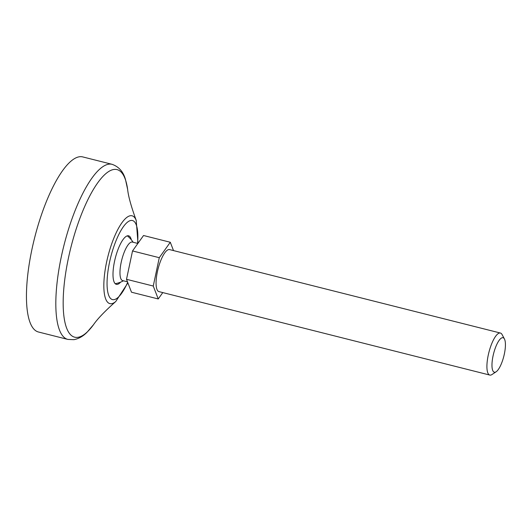<?xml version="1.0" encoding="UTF-8"?>
<svg xmlns="http://www.w3.org/2000/svg" width="532" height="532" viewBox="0 0 532 532"><rect width="100%" height="100%" fill="white"/><g stroke="black" fill="none" stroke-linecap="round" stroke-linejoin="round"><path stroke-width="0.8" d="M173.512 250.585L170.293 242.26L143.54 235.51L132.528 250.944L126.503 279.3L131.49 292.208L158.243 298.957L162.785 292.587M496.157 371.762L492.014 374.515A21.672 6.431 -75.8 0 1 490.637 375.1A21.672 6.431 -75.8 0 1 489.806 375.067L158.968 291.622A21.672 6.431 -75.8 0 1 158.031 269.032A21.672 6.431 -75.8 0 1 169.568 249.594L500.406 333.039A21.672 6.431 -75.8 0 1 502.088 334.568L504.429 338.964A17.795 5.28 -75.8 0 1 503.824 356.247A17.795 5.28 -75.8 0 1 496.157 371.762A17.795 5.28 -75.8 0 1 495.026 372.24A17.795 5.28 -75.8 0 1 494.015 352.038A17.795 5.28 -75.8 0 1 504.429 338.964M489.806 375.067A21.672 6.431 -75.8 0 1 488.868 352.477A21.672 6.431 -75.8 0 1 500.406 333.039M127.474 281.814L122.626 280.59A19.864 5.899 -75.8 0 1 121.761 259.889A19.864 5.899 -75.8 0 1 132.342 242.067L137.868 243.463M170.293 242.26L159.281 257.694L153.256 286.043L158.243 298.957M120.651 282.113A25.024 7.428 -75.8 0 1 117.299 284.367A25.024 7.428 -75.8 0 1 117.226 284.374A25.024 7.428 -75.8 0 1 115.258 258.246A25.024 7.428 -75.8 0 1 129.382 236.175A25.024 7.428 -75.8 0 1 131.331 239.792M67.883 339.423L38.51 332.015A90.294 26.806 -75.8 0 1 34.6 237.904A90.294 26.806 -75.8 0 1 82.679 156.9L112.046 164.308A90.294 26.806 -75.8 0 0 63.973 245.312A90.294 26.806 -75.8 0 0 67.883 339.423L73.941 339.669C78.789 338.704 83.165 336.224 87.068 332.234L93.486 324.739A86.443 25.662 -75.8 0 1 93.486 324.746A86.443 25.662 -75.8 0 1 78.038 337.295A86.443 25.662 -75.8 0 1 77.067 226.339A86.443 25.662 -75.8 0 1 127.633 189.392M132.528 250.944L159.281 257.694M126.503 279.3L153.256 286.043M127.673 282.326A40.764 12.103 -75.8 0 1 114.047 299.649A40.764 12.103 -75.8 0 1 108.601 267.124A40.764 12.103 -75.8 0 1 127.348 222.276A40.764 12.103 -75.8 0 1 137.569 243.383M127.886 282.878L115.757 301.511A45.306 13.453 -75.8 0 1 111.627 303.686A45.306 13.453 -75.8 0 1 109.532 250.552A45.306 13.453 -75.8 0 1 136.219 220.394L137.994 243.284M115.231 283.689A27.092 27.092 0 0 0 123.431 280.796M133.146 242.266A27.092 27.092 0 0 0 127.301 235.836M112.046 164.308C118.969 166.762 123.464 171.903 125.532 179.736L127.627 189.379C128.338 196.288 131.198 206.622 136.219 220.394M93.486 324.739C97.383 318.994 104.811 311.253 115.757 301.511"/></g></svg>
